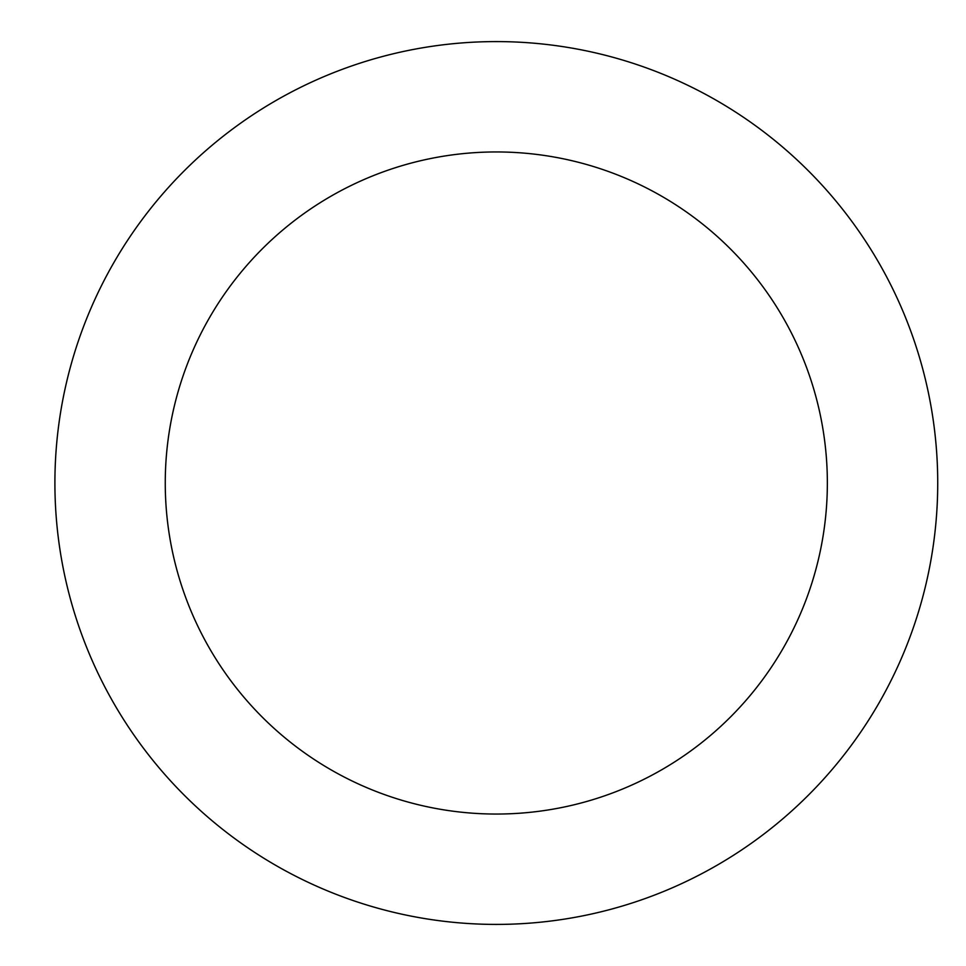 <?xml version="1.0" encoding="UTF-8"?>
<svg xmlns="http://www.w3.org/2000/svg" width="966" height="966" viewBox="0 0 966 966"><rect width="100%" height="100%" fill="white"/><g stroke="black" fill="none" stroke-linecap="round" stroke-linejoin="round"><path stroke-width="1.45" d="M165.258 483A331.06 331.06 0 0 0 661.843 769.697A331.06 331.06 0 0 0 661.843 196.303A331.06 331.06 0 0 0 165.258 483M54.905 483A441.402 441.402 0 0 0 717.013 865.27A441.402 441.402 0 0 0 717.013 100.73A441.402 441.402 0 0 0 54.905 483"/></g></svg>

